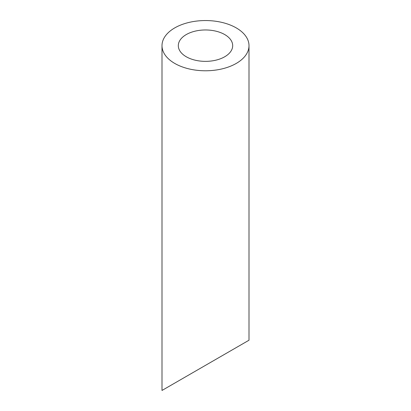 <?xml version="1.0" encoding="UTF-8"?>
<svg xmlns="http://www.w3.org/2000/svg" width="411" height="411" viewBox="0 0 411 411"><rect width="100%" height="100%" fill="white"/><g stroke="black" fill="none" stroke-linecap="round" stroke-linejoin="round"><path stroke-width="0.62" d="M186.275 56.764A27.188 15.695 0 0 0 215.903 60.165A27.188 15.695 0 0 0 232.688 45.667A27.188 15.695 0 0 0 205.5 29.967A27.188 15.695 0 0 0 178.312 45.667A27.188 15.695 0 0 0 186.275 56.764M232.688 349.638L178.312 381.033M174.742 63.422A43.499 25.117 0 0 0 222.145 68.868A43.499 25.117 0 0 0 248.999 45.667A43.499 25.117 0 0 0 205.5 20.55A43.499 25.117 0 0 0 162.001 45.667A43.499 25.117 0 0 0 174.742 63.422M248.999 45.667L248.999 340.221L162.001 390.45L162.001 45.667"/></g></svg>
